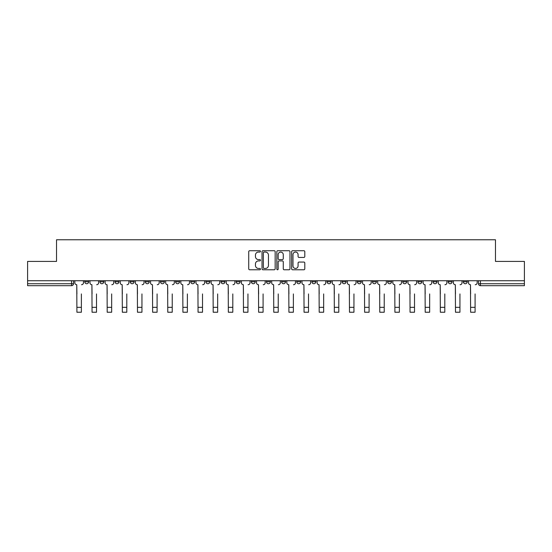 <?xml version="1.0" encoding="UTF-8"?>
<svg xmlns="http://www.w3.org/2000/svg" width="552" height="552" viewBox="0 0 552 552"><rect width="100%" height="100%" fill="white"/><g stroke="black" fill="none" stroke-linecap="round" stroke-linejoin="round"><path stroke-width="0.83" d="M260.468 251.388A0.669 0.669 0 0 0 259.806 250.725L249.677 250.725A0.952 0.952 0 0 0 248.724 251.677L248.724 268.824A0.952 0.952 0 0 0 249.677 269.776L259.806 269.776A0.669 0.669 0 0 0 260.468 269.114A0.669 0.669 0 0 0 259.806 268.445L258.495 268.445A3.05 3.05 0 0 1 255.445 265.395L255.445 263.966A3.05 3.05 0 0 1 258.495 260.917L259.806 260.917A0.669 0.669 0 0 0 260.468 260.247A0.669 0.669 0 0 0 259.806 259.585L258.495 259.585A3.05 3.05 0 0 1 255.445 256.535L255.445 255.107A3.05 3.05 0 0 1 258.495 252.057L259.806 252.057A0.669 0.669 0 0 0 260.468 251.388M463.342 281.803L463.342 280.733L463.342 281.803A1.939 1.939 0 0 0 465.288 283.742A1.939 1.939 0 0 1 463.342 281.803L467.227 281.803A1.939 1.939 0 0 1 465.288 283.742M402.774 281.803L402.774 280.733L402.774 281.803A1.939 1.939 0 0 0 404.713 283.742A1.939 1.939 0 0 1 402.774 281.803L406.658 281.803A1.939 1.939 0 0 1 404.713 283.742M236.201 280.733L236.201 281.803L240.085 281.803A1.939 1.939 0 0 1 238.14 283.742A1.939 1.939 0 0 1 236.201 281.803L236.201 280.733M221.062 280.733L221.062 281.803L224.94 281.803A1.939 1.939 0 0 1 223.001 283.742A1.939 1.939 0 0 1 221.062 281.803L221.062 280.733M145.342 281.803L145.342 280.733L145.342 281.803A1.939 1.939 0 0 0 147.287 283.742A1.939 1.939 0 0 1 145.342 281.803L149.226 281.803A1.939 1.939 0 0 1 147.287 283.742M115.057 280.733L115.057 281.803L118.942 281.803A1.939 1.939 0 0 1 117.003 283.742A1.939 1.939 0 0 1 115.057 281.803L115.057 280.733M99.919 281.803L99.919 280.733L99.919 281.803A1.939 1.939 0 0 0 101.858 283.742A1.939 1.939 0 0 1 99.919 281.803L103.797 281.803A1.939 1.939 0 0 1 101.858 283.742A1.939 1.939 0 0 0 103.797 281.803A1.939 1.939 0 0 1 101.858 283.742M84.773 281.803L84.773 280.733L84.773 281.803A1.939 1.939 0 0 0 86.712 283.742A1.939 1.939 0 0 1 84.773 281.803L88.658 281.803A1.939 1.939 0 0 1 86.712 283.742A1.939 1.939 0 0 0 88.658 281.803A1.939 1.939 0 0 1 86.712 283.742M303.848 257.439A0.952 0.952 0 0 0 304.801 256.487L304.801 251.677A0.952 0.952 0 0 0 303.848 250.725L292.601 250.725A0.952 0.952 0 0 0 291.649 251.677L291.649 268.824A0.952 0.952 0 0 0 292.601 269.776L303.848 269.776A0.952 0.952 0 0 0 304.801 268.824L304.801 263.014A0.952 0.952 0 0 0 303.848 262.062L299.032 262.062A0.952 0.952 0 0 0 298.08 263.014L298.08 265.898A2.546 2.546 0 0 1 295.534 268.445A2.546 2.546 0 0 1 292.981 265.898L292.981 254.603A2.546 2.546 0 0 1 295.534 252.057A2.546 2.546 0 0 1 298.08 254.603L298.08 256.487A0.952 0.952 0 0 0 299.032 257.439L303.848 257.439M27.6 280.733L27.6 261.413L56.525 261.413L56.525 239.768L495.475 239.768L495.475 261.413L524.4 261.413L524.4 280.733L27.6 280.733L27.6 283.742L73.513 283.742L73.513 280.733M275.165 251.677A0.952 0.952 0 0 0 274.213 250.725L262.973 250.725A0.952 0.952 0 0 0 262.021 251.677L262.021 268.824A0.952 0.952 0 0 0 262.973 269.776L274.213 269.776A0.952 0.952 0 0 0 275.165 268.824L275.165 251.677M277.787 250.725L289.027 250.725A0.952 0.952 0 0 1 289.979 251.677L289.979 268.824A0.952 0.952 0 0 1 289.027 269.776L284.218 269.776A0.952 0.952 0 0 1 283.266 268.824L283.266 261.869A0.952 0.952 0 0 0 282.313 260.917L279.119 260.917A0.952 0.952 0 0 0 278.167 261.869L278.167 269.114A0.669 0.669 0 0 1 277.497 269.776A0.669 0.669 0 0 1 276.835 269.114L276.835 251.677A0.952 0.952 0 0 1 277.787 250.725M478.487 280.733L478.487 283.742L524.4 283.742L524.4 285.681L480.426 285.681A1.939 1.939 0 0 1 478.487 283.742L478.487 280.733M524.4 280.733L524.4 283.742M71.574 280.733L71.574 285.681A1.939 1.939 0 0 0 73.513 283.742A1.939 1.939 0 0 1 71.574 285.681L27.6 285.681L27.6 283.742M467.227 280.733L467.227 281.803M452.081 280.733L452.081 281.803A1.939 1.939 0 0 1 450.142 283.742A1.939 1.939 0 0 1 448.203 281.803L452.081 281.803A1.939 1.939 0 0 1 450.142 283.742A1.939 1.939 0 0 0 452.081 281.803L452.081 280.733M448.203 280.733L448.203 281.803M436.942 280.733L436.942 281.803A1.939 1.939 0 0 1 434.997 283.742A1.939 1.939 0 0 1 433.058 281.803L436.942 281.803L436.942 280.733M433.058 280.733L433.058 281.803M421.797 280.733L421.797 281.803A1.939 1.939 0 0 1 419.858 283.742A1.939 1.939 0 0 1 417.912 281.803L421.797 281.803M417.912 280.733L417.912 281.803M406.658 280.733L406.658 281.803L406.658 280.733M391.513 280.733L391.513 281.803A1.939 1.939 0 0 1 389.574 283.742A1.939 1.939 0 0 1 387.628 281.803L391.513 281.803A1.939 1.939 0 0 1 389.574 283.742A1.939 1.939 0 0 0 391.513 281.803L391.513 280.733M387.628 280.733L387.628 281.803M376.367 280.733L376.367 281.803A1.939 1.939 0 0 1 374.428 283.742A1.939 1.939 0 0 1 372.49 281.803L376.367 281.803L376.367 280.733M372.49 280.733L372.49 281.803M361.229 280.733L361.229 281.803A1.939 1.939 0 0 1 359.283 283.742A1.939 1.939 0 0 1 357.344 281.803L361.229 281.803M357.344 280.733L357.344 281.803M346.083 280.733L346.083 281.803A1.939 1.939 0 0 1 344.144 283.742A1.939 1.939 0 0 1 342.199 281.803L346.083 281.803L346.083 280.733M342.199 280.733L342.199 281.803M330.938 280.733L330.938 281.803A1.939 1.939 0 0 1 328.999 283.742A1.939 1.939 0 0 1 327.06 281.803L330.938 281.803L330.938 280.733M327.06 280.733L327.06 281.803M315.799 280.733L315.799 281.803A1.939 1.939 0 0 1 313.86 283.742A1.939 1.939 0 0 1 311.914 281.803L315.799 281.803M311.914 280.733L311.914 281.803M300.654 280.733L300.654 281.803A1.939 1.939 0 0 1 298.715 283.742A1.939 1.939 0 0 1 296.776 281.803L300.654 281.803M296.776 280.733L296.776 281.803M285.515 280.733L285.515 281.803A1.939 1.939 0 0 1 283.569 283.742A1.939 1.939 0 0 1 281.63 281.803A1.939 1.939 0 0 0 283.569 283.742M281.63 280.733L281.63 281.803L285.515 281.803M270.37 280.733L270.37 281.803A1.939 1.939 0 0 1 268.431 283.742A1.939 1.939 0 0 1 266.485 281.803L270.37 281.803L270.37 280.733M266.485 280.733L266.485 281.803M255.224 280.733L255.224 281.803A1.939 1.939 0 0 1 253.285 283.742A1.939 1.939 0 0 1 251.346 281.803L255.224 281.803A1.939 1.939 0 0 1 253.285 283.742A1.939 1.939 0 0 0 255.224 281.803L255.224 280.733M251.346 280.733L251.346 281.803M240.085 280.733L240.085 281.803M224.94 280.733L224.94 281.803L224.94 280.733M209.801 280.733L209.801 281.803A1.939 1.939 0 0 1 207.856 283.742A1.939 1.939 0 0 1 205.917 281.803L209.801 281.803L209.801 280.733M205.917 280.733L205.917 281.803M194.656 280.733L194.656 281.803A1.939 1.939 0 0 1 192.717 283.742A1.939 1.939 0 0 1 190.771 281.803L194.656 281.803M190.771 280.733L190.771 281.803M179.51 280.733L179.51 281.803A1.939 1.939 0 0 1 177.572 283.742A1.939 1.939 0 0 1 175.633 281.803L179.51 281.803M175.633 280.733L175.633 281.803M164.372 280.733L164.372 281.803A1.939 1.939 0 0 1 162.426 283.742A1.939 1.939 0 0 1 160.487 281.803L164.372 281.803A1.939 1.939 0 0 1 162.426 283.742A1.939 1.939 0 0 0 164.372 281.803M160.487 280.733L160.487 281.803M149.226 280.733L149.226 281.803M134.088 280.733L134.088 281.803A1.939 1.939 0 0 1 132.142 283.742A1.939 1.939 0 0 1 130.203 281.803L134.088 281.803A1.939 1.939 0 0 1 132.142 283.742A1.939 1.939 0 0 0 134.088 281.803L134.088 280.733M130.203 280.733L130.203 281.803M118.942 280.733L118.942 281.803L118.942 280.733M103.797 280.733L103.797 281.803L103.797 280.733M88.658 280.733L88.658 281.803L88.658 280.733M264.022 252.057A0.669 0.669 0 0 0 263.352 252.726L263.352 267.775A0.669 0.669 0 0 0 264.022 268.445L265.402 268.445A3.05 3.05 0 0 0 268.451 265.395L268.451 255.107A3.05 3.05 0 0 0 265.402 252.057L264.022 252.057M283.266 254.651A2.546 2.546 0 0 0 280.72 252.105A2.546 2.546 0 0 0 278.167 254.651L278.167 258.633A0.952 0.952 0 0 0 279.119 259.585L282.313 259.585A0.952 0.952 0 0 0 283.266 258.633L283.266 254.651M74.824 282.769L74.824 280.733L74.824 282.769A1.939 1.939 0 0 0 76.762 284.715L76.914 293.933M76.762 284.715L76.914 312.232L81.379 312.232L81.379 293.933M83.462 282.769L83.462 280.733L83.462 282.769A1.939 1.939 0 0 1 81.523 284.715M81.379 312.232L76.914 312.232M89.969 282.769L89.969 280.733L89.969 282.769A1.939 1.939 0 0 0 91.908 284.715L92.053 293.933M91.908 284.715L92.053 312.232L96.517 312.232L96.517 293.933M98.608 282.769L98.608 280.733L98.608 282.769A1.939 1.939 0 0 1 96.662 284.715M105.108 282.769L105.108 280.733L105.108 282.769A1.939 1.939 0 0 0 107.053 284.715L107.198 293.933M107.053 284.715L107.198 312.232L111.663 312.232L111.663 293.933M113.746 282.769L113.746 280.733L113.746 282.769A1.939 1.939 0 0 1 111.808 284.715M120.253 282.769L120.253 280.733L120.253 282.769A1.939 1.939 0 0 0 122.192 284.715L122.337 293.933M122.192 284.715L122.337 312.232L126.801 312.232L126.801 293.933M128.892 282.769L128.892 280.733L128.892 282.769A1.939 1.939 0 0 1 126.953 284.715M96.517 312.232L92.053 312.232M111.663 312.232L107.198 312.232M126.801 312.232L122.337 312.232M135.399 282.769L135.399 280.733L135.399 282.769A1.939 1.939 0 0 0 137.338 284.715L137.482 293.933M137.338 284.715L137.482 312.232L141.947 312.232L141.947 293.933M144.037 282.769L144.037 280.733L144.037 282.769A1.939 1.939 0 0 1 142.092 284.715M150.537 282.769L150.537 280.733L150.537 282.769A1.939 1.939 0 0 0 152.476 284.715L152.628 293.933M152.476 284.715L152.628 312.232L157.092 312.232L157.092 293.933M159.176 282.769L159.176 280.733L159.176 282.769A1.939 1.939 0 0 1 157.237 284.715M141.947 312.232L137.482 312.232M157.092 312.232L152.628 312.232M165.683 282.769L165.683 280.733L165.683 282.769A1.939 1.939 0 0 0 167.622 284.715L167.767 293.933M167.622 284.715L167.767 312.232L172.231 312.232L172.231 293.933M174.322 282.769L174.322 280.733L174.322 282.769A1.939 1.939 0 0 1 172.376 284.715M180.821 282.769L180.821 280.733L180.821 282.769A1.939 1.939 0 0 0 182.767 284.715L182.912 293.933M182.767 284.715L182.912 312.232L187.376 312.232L187.376 293.933M189.46 282.769L189.46 280.733L189.46 282.769A1.939 1.939 0 0 1 187.521 284.715M195.967 282.769L195.967 280.733L195.967 282.769A1.939 1.939 0 0 0 197.906 284.715L198.051 293.933M197.906 284.715L198.051 312.232L202.522 312.232L202.522 293.933M204.606 282.769L204.606 280.733L204.606 282.769A1.939 1.939 0 0 1 202.667 284.715M211.112 282.769L211.112 280.733L211.112 282.769A1.939 1.939 0 0 0 213.051 284.715L213.196 293.933M213.051 284.715L213.196 312.232L217.66 312.232L217.66 293.933M219.751 282.769L219.751 280.733L219.751 282.769A1.939 1.939 0 0 1 217.805 284.715M226.251 282.769L226.251 280.733L226.251 282.769A1.939 1.939 0 0 0 228.197 284.715L228.342 293.933M228.197 284.715L228.342 312.232L232.806 312.232L232.806 293.933M234.89 282.769L234.89 280.733L234.89 282.769A1.939 1.939 0 0 1 232.951 284.715M241.397 282.769L241.397 280.733L241.397 282.769A1.939 1.939 0 0 0 243.335 284.715L243.48 293.933M243.335 284.715L243.48 312.232L247.945 312.232L247.945 293.933M250.035 282.769L250.035 280.733L250.035 282.769A1.939 1.939 0 0 1 248.089 284.715M256.535 282.769L256.535 280.733L256.535 282.769A1.939 1.939 0 0 0 258.481 284.715L258.626 293.933M258.481 284.715L258.626 312.232L263.09 312.232L263.09 293.933M265.174 282.769L265.174 280.733L265.174 282.769A1.939 1.939 0 0 1 263.235 284.715M271.681 282.769L271.681 280.733L271.681 282.769A1.939 1.939 0 0 0 273.619 284.715L273.764 293.933M273.619 284.715L273.764 312.232L278.236 312.232L278.236 293.933M280.319 282.769L280.319 280.733L280.319 282.769A1.939 1.939 0 0 1 278.38 284.715M172.231 312.232L167.767 312.232M187.376 312.232L182.912 312.232M202.522 312.232L198.051 312.232M217.66 312.232L213.196 312.232M232.806 312.232L228.342 312.232M247.945 312.232L243.48 312.232M263.09 312.232L258.626 312.232M278.236 312.232L273.764 312.232M286.826 282.769L286.826 280.733L286.826 282.769A1.939 1.939 0 0 0 288.765 284.715L288.91 293.933M288.765 284.715L288.91 312.232L293.374 312.232L293.374 293.933M295.465 282.769L295.465 280.733L295.465 282.769A1.939 1.939 0 0 1 293.519 284.715M301.965 282.769L301.965 280.733L301.965 282.769A1.939 1.939 0 0 0 303.91 284.715L304.055 293.933M303.91 284.715L304.055 312.232L308.52 312.232L308.52 293.933M310.603 282.769L310.603 280.733L310.603 282.769A1.939 1.939 0 0 1 308.665 284.715M317.11 282.769L317.11 280.733L317.11 282.769A1.939 1.939 0 0 0 319.049 284.715L319.194 293.933M319.049 284.715L319.194 312.232L323.658 312.232L323.658 293.933M325.749 282.769L325.749 280.733L325.749 282.769A1.939 1.939 0 0 1 323.803 284.715M332.249 282.769L332.249 280.733L332.249 282.769A1.939 1.939 0 0 0 334.195 284.715L334.339 293.933M334.195 284.715L334.339 312.232L338.804 312.232L338.804 293.933M340.888 282.769L340.888 280.733L340.888 282.769A1.939 1.939 0 0 1 338.949 284.715M347.394 282.769L347.394 280.733L347.394 282.769A1.939 1.939 0 0 0 349.333 284.715L349.478 293.933M349.333 284.715L349.478 312.232L353.949 312.232L353.949 293.933M356.033 282.769L356.033 280.733L356.033 282.769A1.939 1.939 0 0 1 354.094 284.715M362.54 282.769L362.54 280.733L362.54 282.769A1.939 1.939 0 0 0 364.479 284.715L364.624 293.933M364.479 284.715L364.624 312.232L369.088 312.232L369.088 293.933M371.179 282.769L371.179 280.733L371.179 282.769A1.939 1.939 0 0 1 369.233 284.715M293.374 312.232L288.91 312.232M308.52 312.232L304.055 312.232M323.658 312.232L319.194 312.232M338.804 312.232L334.339 312.232M353.949 312.232L349.478 312.232M369.088 312.232L364.624 312.232M377.678 282.769L377.678 280.733L377.678 282.769A1.939 1.939 0 0 0 379.624 284.715L379.769 293.933M379.624 284.715L379.769 312.232L384.233 312.232L384.233 293.933M386.317 282.769L386.317 280.733L386.317 282.769A1.939 1.939 0 0 1 384.378 284.715M384.233 312.232L379.769 312.232M392.824 282.769L392.824 280.733L392.824 282.769A1.939 1.939 0 0 0 394.763 284.715L394.908 293.933M394.763 284.715L394.908 312.232L399.372 312.232L399.372 293.933M401.463 282.769L401.463 280.733L401.463 282.769A1.939 1.939 0 0 1 399.524 284.715M399.372 312.232L394.908 312.232M407.962 282.769L407.962 280.733L407.962 282.769A1.939 1.939 0 0 0 409.908 284.715L410.053 293.933M409.908 284.715L410.053 312.232L414.517 312.232L414.517 293.933M416.601 282.769L416.601 280.733L416.601 282.769A1.939 1.939 0 0 1 414.662 284.715M414.517 312.232L410.053 312.232M423.108 282.769L423.108 280.733L423.108 282.769A1.939 1.939 0 0 0 425.047 284.715L425.199 293.933M425.047 284.715L425.199 312.232L429.663 312.232L429.663 293.933M431.747 282.769L431.747 280.733L431.747 282.769A1.939 1.939 0 0 1 429.808 284.715M429.663 312.232L425.199 312.232M438.253 282.769L438.253 280.733L438.253 282.769A1.939 1.939 0 0 0 440.192 284.715L440.337 293.933M440.192 284.715L440.337 312.232L444.802 312.232L444.802 293.933M446.892 282.769L446.892 280.733L446.892 282.769A1.939 1.939 0 0 1 444.946 284.715M444.802 312.232L440.337 312.232M453.392 282.769L453.392 280.733L453.392 282.769A1.939 1.939 0 0 0 455.338 284.715L455.483 293.933M455.338 284.715L455.483 312.232L459.947 312.232L459.947 293.933M462.031 282.769L462.031 280.733L462.031 282.769A1.939 1.939 0 0 1 460.092 284.715M459.947 312.232L455.483 312.232M468.538 282.769L468.538 280.733L468.538 282.769A1.939 1.939 0 0 0 470.476 284.715L470.621 293.933M470.476 284.715L470.621 312.232L475.086 312.232L475.086 293.933M477.176 282.769L477.176 280.733L477.176 282.769A1.939 1.939 0 0 1 475.237 284.715M475.086 312.232L470.621 312.232M480.426 280.733L480.426 285.681M81.379 307.326L76.914 307.326M96.517 307.326L92.053 307.326M111.663 307.326L107.198 307.326M126.801 307.326L122.337 307.326M141.947 307.326L137.482 307.326M157.092 307.326L152.628 307.326M172.231 307.326L167.767 307.326M187.376 307.326L182.912 307.326M202.522 307.326L198.051 307.326M217.66 307.326L213.196 307.326M232.806 307.326L228.342 307.326M247.945 307.326L243.48 307.326M263.09 307.326L258.626 307.326M278.236 307.326L273.764 307.326M293.374 307.326L288.91 307.326M308.52 307.326L304.055 307.326M323.658 307.326L319.194 307.326M338.804 307.326L334.339 307.326M353.949 307.326L349.478 307.326M369.088 307.326L364.624 307.326M384.233 307.326L379.769 307.326M399.372 307.326L394.908 307.326M414.517 307.326L410.053 307.326M429.663 307.326L425.199 307.326M444.802 307.326L440.337 307.326M459.947 307.326L455.483 307.326M475.086 307.326L470.621 307.326"/></g></svg>
